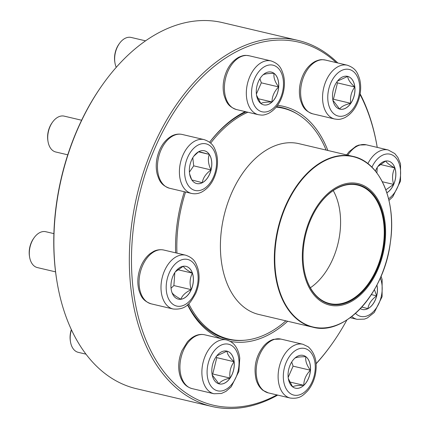 <?xml version="1.0" encoding="UTF-8"?>
<svg xmlns="http://www.w3.org/2000/svg" width="430" height="430" viewBox="0 0 430 430"><rect width="100%" height="100%" fill="white"/><g stroke="black" fill="none" stroke-linecap="round" stroke-linejoin="round"><path stroke-width="0.64" d="M277.705 395.1A188.034 121.115 -76.8 0 1 211.732 406.436A188.034 121.115 -76.8 0 1 129.903 242.359A188.034 121.115 -76.8 0 1 235.361 49.869A188.034 121.115 -76.8 0 1 297.92 40.377A188.034 121.115 -76.8 0 1 337.813 62.979M360.13 93.826A188.034 121.115 -76.8 0 1 377.234 147.393M316.104 363.629A186.496 120.126 103.2 0 0 331.379 344.769L330.858 345.5A188.034 121.115 -76.8 0 1 316.114 363.791M297.92 40.377L222.493 22.618A188.034 121.115 103.2 0 0 159.933 32.11A188.034 121.115 103.2 0 0 103.367 83.554A188.034 121.115 103.2 0 0 56.884 280.989A188.034 121.115 103.2 0 0 136.305 388.677L211.732 406.436M336.233 62.603A186.496 120.126 103.2 0 0 236.667 51.557A186.496 120.126 103.2 0 0 133.112 288.767A186.496 120.126 103.2 0 0 276.936 394.917M331.379 344.769A186.496 120.126 103.2 0 0 346.902 319.958M377.228 147.388A186.496 120.126 103.2 0 0 360.028 94.412M209.603 142.249A120.491 77.615 -76.8 0 1 243.498 112.472A120.491 77.615 -76.8 0 1 245.213 111.606M277.56 105.355A120.491 77.615 -76.8 0 1 327.864 150.484M287.659 321.258A120.491 77.615 -76.8 0 1 230.227 341.366M221.122 338.668A120.491 77.615 -76.8 0 1 187.534 304.811M175.628 252.824A120.491 77.615 -76.8 0 1 184.352 191.732M56.884 280.989L56.739 280.107A186.496 120.126 -76.8 0 1 102.845 84.285L103.367 83.554M246.186 111.838A118.959 76.626 103.2 0 0 242.515 113.617A118.959 76.626 103.2 0 0 209.625 142.271M187.797 304.585A118.959 76.626 103.2 0 0 227.567 339.2A118.959 76.626 103.2 0 0 244.466 340.243M297.684 114.219A118.959 76.626 103.2 0 0 282.091 107.613A118.959 76.626 103.2 0 0 276.598 106.645M376.922 285.015A16.84 10.847 -76.8 0 1 367.956 308.638A16.84 10.847 -76.8 0 1 362.356 309.487A16.84 10.847 -76.8 0 1 360.345 308.675M374.412 289.6L376.642 295.856A16.84 10.847 103.2 0 0 376.884 285.09M362.323 309.482A16.84 10.847 103.2 0 0 367.897 308.627A16.84 10.847 103.2 0 0 376.642 295.856C371.558 299.57 368.644 303.827 367.897 308.627L361.829 307.068M376.642 295.856L371.348 294.609M375.374 171.006A16.84 10.847 -76.8 0 1 388.483 161.126A16.84 10.847 -76.8 0 1 393.708 184.422A16.84 10.847 -76.8 0 1 386.866 192.785M377.852 166.534L385.694 161.03M385.758 160.997C386.602 162.787 389.628 165.088 394.842 167.904A16.84 10.847 103.2 0 0 388.457 161.121M386.849 192.742A16.84 10.847 103.2 0 0 393.654 184.411A16.84 10.847 103.2 0 0 394.842 167.904C392.262 172.855 391.864 178.359 393.654 184.411L385.844 189.834M376.873 172.924L377.271 167.383M393.654 184.411L382.324 181.745M394.842 167.904L380.082 164.432M354.847 86.984A16.84 10.847 -76.8 0 1 339.883 109.145A16.84 10.847 -76.8 0 1 333.185 90.273A16.84 10.847 -76.8 0 1 347.601 76.368A16.84 10.847 -76.8 0 1 354.847 86.984M337.496 81.082L347.725 76.4C347.875 79.389 350.23 82.909 354.788 86.973C351.262 91.869 349.912 97.32 350.746 103.318C344.86 104.727 341.157 106.651 339.641 109.086L332.895 100.206M339.856 109.139A16.84 10.847 103.2 0 0 350.746 103.318A16.84 10.847 103.2 0 0 354.788 86.973A16.84 10.847 103.2 0 0 347.725 76.4A16.84 10.847 103.2 0 0 347.569 76.363M332.782 99.577L333.433 99.239L337.475 82.893L336.84 81.953M350.746 103.318L333.433 99.239M354.788 86.973L337.475 82.893M274.13 73.401A16.84 10.847 -76.8 0 1 277.425 93.213A16.84 10.847 -76.8 0 1 263.649 104.861A16.84 10.847 -76.8 0 1 256.952 85.984A16.84 10.847 -76.8 0 1 271.368 72.084A16.84 10.847 -76.8 0 1 274.13 73.401M145.566 40.839L131.155 37.448A18.42 11.863 103.2 0 0 119.486 43.414A18.42 11.863 103.2 0 0 114.934 62.753A18.42 11.863 103.2 0 0 116.261 67.327M114.934 62.753L114.794 61.872A16.883 10.874 -76.8 0 1 118.965 44.139L119.486 43.414M263.622 104.856A16.84 10.847 103.2 0 0 272.007 101.974C266.122 101.974 262.397 102.49 260.833 103.528M260.784 103.458L256.543 95.24M262.897 74.944C264.407 73.912 268.132 73.396 274.071 73.39A16.84 10.847 103.2 0 0 271.341 72.073M278.629 86.903A16.84 10.847 103.2 0 0 274.071 73.39C273.394 77.352 274.91 81.856 278.629 86.903C274.238 91.418 272.034 96.438 272.007 101.974A16.84 10.847 103.2 0 0 278.629 86.903L261.316 82.829L259.924 78.706M256.382 94.052L261.316 82.829M272.007 101.974L257.817 98.631M285.885 320.839A118.578 76.379 -76.8 0 1 228.798 339.093A118.578 76.379 -76.8 0 1 188.727 303.736M176.934 253.136A118.578 76.379 -76.8 0 1 185.561 192.017M210.652 143.142A118.578 76.379 -76.8 0 1 247.874 112.235M276.2 107.134A118.578 76.379 -76.8 0 1 283.144 108.258A118.578 76.379 -76.8 0 1 326.096 150.065M365.699 289.395A62.398 40.189 -76.8 0 1 302.333 258.107A62.398 40.189 -76.8 0 1 363.882 185.679A62.398 40.189 -76.8 0 1 365.699 289.395M365.328 288.621A61.323 39.501 -76.8 0 1 304.015 268.965A61.323 39.501 -76.8 0 1 319.173 204.578A61.323 39.501 -76.8 0 1 377.76 201.1A61.323 39.501 -76.8 0 1 365.328 288.621M319.098 204.691A60.861 39.2 -76.8 0 1 357.577 185.072A60.861 39.2 -76.8 0 1 384.054 226.658A60.861 39.2 -76.8 0 1 364.823 288.208A60.861 39.2 -76.8 0 1 329.681 303.553A60.861 39.2 -76.8 0 1 303.994 268.836M333.239 190.587A60.861 39.2 -76.8 0 1 321.167 277.93A60.861 39.2 -76.8 0 1 310.358 287.767M198.843 151.629A16.84 10.847 -76.8 0 1 204.444 150.779A16.84 10.847 -76.8 0 1 211.141 169.656A16.84 10.847 -76.8 0 1 196.725 183.562A16.84 10.847 -76.8 0 1 189.399 168.866A16.84 10.847 -76.8 0 1 198.843 151.629M81.614 120.233L64.231 116.143A18.42 11.863 103.2 0 0 58.104 117.073A18.42 11.863 103.2 0 0 52.562 122.115A18.42 11.863 103.2 0 0 48.009 141.454A18.42 11.863 103.2 0 0 55.792 152L67.763 154.822M48.009 141.454L47.87 140.567A16.883 10.874 -76.8 0 1 52.041 122.84L52.562 122.115M196.698 183.551A16.84 10.847 103.2 0 0 202.272 182.696A16.84 10.847 103.2 0 0 211.017 169.925C205.932 173.639 203.019 177.896 202.272 182.696L191.785 179.923M191.656 179.654L189.63 174M193.801 156.203L198.585 151.768M198.784 151.618L209.276 154.386A16.84 10.847 103.2 0 0 204.417 150.774M211.017 169.925A16.84 10.847 103.2 0 0 209.276 154.386C207.668 159.057 208.249 164.233 211.017 169.925L193.699 165.851L192.791 157.745M189.404 172.124L193.699 165.851M209.276 154.386L198.483 151.849M173.086 275.845A16.84 10.847 -76.8 0 1 186.029 266.363A16.84 10.847 -76.8 0 1 192.731 285.235A16.84 10.847 -76.8 0 1 178.316 299.14A16.84 10.847 -76.8 0 1 173.086 275.845M53.89 233.624L45.822 231.727A18.42 11.863 103.2 0 0 34.153 237.693A18.42 11.863 103.2 0 0 31.664 242.101A18.42 11.863 103.2 0 0 29.6 257.032A18.42 11.863 103.2 0 0 37.378 267.584L55.567 271.868M29.6 257.032L29.455 256.151A16.883 10.874 -76.8 0 1 31.347 242.461A16.883 10.874 -76.8 0 1 33.631 238.424L34.153 237.693M191.2 289.643A16.84 10.847 103.2 0 0 192.387 273.141C189.807 278.092 189.41 283.59 191.2 289.643C185.609 292.309 182.186 295.507 180.923 299.242A16.84 10.847 103.2 0 0 191.2 289.643L173.887 285.568L174.822 272.615M178.283 299.135A16.84 10.847 103.2 0 0 180.923 299.242C175.714 296.426 172.688 294.125 171.839 292.335M175.397 271.771L183.244 266.267M183.304 266.234C184.153 268.024 187.179 270.325 192.387 273.141A16.84 10.847 103.2 0 0 186.002 266.353M171.038 288.229L173.887 285.568M192.387 273.141L177.628 269.664M211.952 373.283A16.84 10.847 -76.8 0 1 226.916 351.122A16.84 10.847 -76.8 0 1 233.614 369.993A16.84 10.847 -76.8 0 1 219.198 383.899A16.84 10.847 -76.8 0 1 211.952 373.283M71.439 329.832A18.42 11.863 103.2 0 0 70.337 340.727A18.42 11.863 103.2 0 0 70.482 341.796A18.42 11.863 103.2 0 0 78.26 352.342L85.952 354.153M70.482 341.796L70.337 340.909A16.883 10.874 -76.8 0 1 70.208 339.931A16.883 10.874 -76.8 0 1 71.332 329.59M234.103 361.727A16.84 10.847 103.2 0 0 227.04 351.154C227.19 354.137 229.545 357.663 234.103 361.727C230.577 366.623 229.228 372.068 230.061 378.067A16.84 10.847 103.2 0 0 234.103 361.727L216.79 357.647L216.161 356.701M219.171 383.893A16.84 10.847 103.2 0 0 230.061 378.067C224.175 379.48 220.477 381.405 218.956 383.839L212.21 374.955M216.811 355.83L227.04 351.154A16.84 10.847 103.2 0 0 226.889 351.116M212.097 374.331L212.748 373.992L216.79 357.647M230.061 378.067L212.748 373.992M292.669 386.866A16.84 10.847 -76.8 0 1 289.374 367.053A16.84 10.847 -76.8 0 1 303.15 355.406A16.84 10.847 -76.8 0 1 309.847 374.283A16.84 10.847 -76.8 0 1 295.431 388.188A16.84 10.847 -76.8 0 1 292.669 386.866M294.674 358.265C296.189 357.239 299.914 356.717 305.854 356.712A16.84 10.847 103.2 0 0 303.118 355.4M310.412 370.23A16.84 10.847 103.2 0 0 305.854 356.712C305.171 360.673 306.692 365.177 310.412 370.23C306.02 374.74 303.811 379.76 303.79 385.301A16.84 10.847 103.2 0 0 310.412 370.23L293.093 366.15L291.701 362.028M295.399 388.177A16.84 10.847 103.2 0 0 303.79 385.301C297.899 385.296 294.174 385.817 292.615 386.855M292.561 386.785L288.32 378.561M288.164 377.379L293.093 366.15M303.79 385.301L289.594 381.958M355.497 313.379A23.946 15.426 103.2 0 0 376.083 308.385A23.946 15.426 103.2 0 0 380.281 278.006M350.165 317.706L357.137 319.345A27.627 17.797 -76.8 0 1 351.772 316.491M388.569 198.751A23.946 15.426 103.2 0 0 397.965 160.874A23.946 15.426 103.2 0 0 371.923 167.205M346.644 154.902L349.117 151.677L356.045 146.195L358.953 145.05L366.274 144.808A27.627 17.797 103.2 0 0 347.805 155.176M367.876 163.631A27.627 17.797 -76.8 0 1 388.215 149.979L394.783 153.569L397.9 157.487L400.545 163.927L400.513 181.121L392.708 196.897L388.962 200.401M327.95 100.964A23.946 15.426 103.2 0 0 353.783 107.79A23.946 15.426 103.2 0 0 349.488 69.515A23.946 15.426 103.2 0 0 327.95 100.964M312.723 113.837C303.731 110.639 302.419 105.758 300.393 99.889C299.043 94.466 299.054 88.736 300.425 82.694C302.935 72.606 307.848 65.516 315.163 61.431C320.78 59.017 321.903 59.657 325.386 60.049A27.627 17.797 103.2 0 0 300.833 96.417A27.627 17.797 103.2 0 0 312.723 113.837L334.669 119.008A27.627 17.797 -76.8 0 1 322.779 101.582A27.627 17.797 -76.8 0 1 347.332 65.22C356.319 68.418 357.636 73.299 359.663 79.168C361.012 84.592 361.001 90.321 359.625 96.363C357.12 106.452 352.208 113.541 344.892 117.626C339.275 120.04 338.147 119.4 334.669 119.008M258.097 109.903A23.946 15.426 103.2 0 0 283.402 86.263A23.946 15.426 103.2 0 0 261.026 69.251A23.946 15.426 103.2 0 0 258.097 109.903M236.489 109.553C227.502 106.35 226.185 101.475 224.159 95.6C222.81 90.182 222.821 84.452 224.197 78.405C226.701 68.316 231.614 61.232 238.929 57.147C244.546 54.728 245.675 55.368 249.153 55.766A27.627 17.797 103.2 0 0 226.551 74.879A27.627 17.797 103.2 0 0 231.963 107.387A27.627 17.797 103.2 0 0 236.489 109.553L258.435 114.719A27.627 17.797 -76.8 0 1 253.904 112.552A27.627 17.797 -76.8 0 1 248.492 80.044A27.627 17.797 -76.8 0 1 271.099 60.931C280.091 64.134 281.403 69.01 283.429 74.884C284.778 80.302 284.767 86.032 283.397 92.079C280.887 102.168 275.974 109.252 268.659 113.337C263.042 115.756 261.918 115.116 258.435 114.719M342.194 322.629A87.72 56.502 -76.8 0 1 312.782 327.171L258.839 314.47A87.72 56.502 -76.8 0 1 223.944 216.134A87.72 56.502 -76.8 0 1 299.043 143.695L352.992 156.396A87.72 56.502 -76.8 0 1 377.282 173.591M302.338 178.52A87.72 56.502 -76.8 0 1 352.992 156.396C379.916 161.879 396.713 200.848 390.349 242.466C384.323 293.158 344.962 336.362 312.782 327.171A87.72 56.502 -76.8 0 1 274.614 267.234A87.72 56.502 -76.8 0 1 302.338 178.52M302.715 178.756A87.494 56.357 103.2 0 0 283.354 300.489A87.494 56.357 103.2 0 0 363.651 304.956A87.494 56.357 103.2 0 0 383.012 183.223A87.494 56.357 103.2 0 0 302.715 178.756M203.062 189.27A23.946 15.426 103.2 0 0 213.022 149.011A23.946 15.426 103.2 0 0 185.669 163.228A23.946 15.426 103.2 0 0 203.062 189.27M169.565 188.254C160.578 185.05 159.261 180.175 157.235 174.3C155.886 168.882 155.897 163.147 157.273 157.106C159.734 147.173 164.55 140.132 171.721 135.987C175.177 134.192 178.676 133.682 182.229 134.466A27.627 17.797 103.2 0 0 173.037 135.858A27.627 17.797 103.2 0 0 157.541 164.142A27.627 17.797 103.2 0 0 169.565 188.254L191.511 193.419A27.627 17.797 -76.8 0 1 180.519 162.443A27.627 17.797 -76.8 0 1 204.175 139.632C213.167 142.83 214.479 147.71 216.505 153.58C217.854 159.003 217.843 164.733 216.473 170.775C214.006 180.713 209.19 187.749 202.019 191.893C198.569 193.688 195.064 194.199 191.511 193.419M195.091 292.572A23.946 15.426 103.2 0 0 183.863 259.279A23.946 15.426 103.2 0 0 167.56 296.399A23.946 15.426 103.2 0 0 195.091 292.572M151.156 303.833C142.163 300.629 140.852 295.754 138.825 289.885C136.95 281.919 137.74 273.84 141.196 265.638C143.47 260.489 146.523 256.425 150.35 253.453L153.558 251.442C154.73 250.76 158.831 248.981 163.819 250.045A27.627 17.797 103.2 0 0 142.577 265.606A27.627 17.797 103.2 0 0 151.156 303.833L173.096 308.998A27.627 17.797 -76.8 0 1 162.105 278.027A27.627 17.797 -76.8 0 1 185.76 255.21C194.752 258.414 196.064 263.289 198.09 269.164C199.966 277.124 199.176 285.208 195.72 293.411C190.581 302.559 186.426 310.191 173.096 308.998M238.849 359.303A23.946 15.426 103.2 0 0 213.017 352.476A23.946 15.426 103.2 0 0 217.306 390.752A23.946 15.426 103.2 0 0 238.849 359.303M192.038 388.591C186.357 386.925 184.11 383.592 183.524 382.824C181.008 379.41 179.471 375.245 178.918 370.316C178.235 363.592 179.272 356.986 182.03 350.504L187.448 341.785C193.032 335.798 198.784 333.47 204.701 334.803A27.627 17.797 103.2 0 0 180.149 371.171A27.627 17.797 103.2 0 0 192.038 388.591L213.984 393.756A27.627 17.797 -76.8 0 1 202.992 362.786A27.627 17.797 -76.8 0 1 226.648 339.969C232.324 341.635 234.576 344.967 235.162 345.741C237.677 349.149 239.214 353.32 239.768 358.244L238.881 371.369L231.243 386.774L226.003 391.359L221.461 393.471L213.984 393.756M308.702 350.364A23.946 15.426 103.2 0 0 283.397 374.003A23.946 15.426 103.2 0 0 305.773 391.02A23.946 15.426 103.2 0 0 308.702 350.364M268.272 392.88L262.961 390.349C259.618 387.709 257.307 384.006 256.022 379.228C253.463 366.72 256.043 355.642 263.757 345.983C266.659 342.662 269.943 340.447 273.604 339.334L280.935 339.093A27.627 17.797 103.2 0 0 258.328 358.201A27.627 17.797 103.2 0 0 263.74 390.714A27.627 17.797 103.2 0 0 268.272 392.88L290.212 398.046A27.627 17.797 -76.8 0 1 279.226 367.069A27.627 17.797 -76.8 0 1 302.876 344.258L308.192 346.79C315.48 353.438 317.791 363.065 315.115 375.659C313.647 381.679 311.1 386.812 307.471 391.058C303.042 395.412 299.688 399.19 290.212 398.046M381.055 276.221L382.13 279.511L382.098 296.705L374.293 312.476L367.365 317.963L364.457 319.108L357.137 319.345M366.274 144.808L388.215 149.979M325.386 60.049L347.332 65.22M249.153 55.766L271.099 60.931M283.144 108.258L276.549 106.704M228.798 339.093L221.665 337.416M182.229 134.466L204.175 139.632M163.819 250.045L185.76 255.21M204.701 334.803L226.648 339.969M280.935 339.093L302.876 344.258"/></g></svg>
